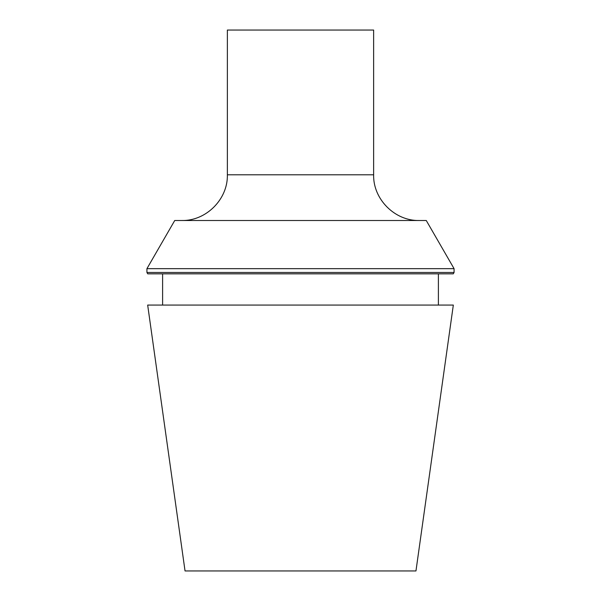 <?xml version="1.0" encoding="UTF-8"?>
<svg xmlns="http://www.w3.org/2000/svg" width="601" height="601" viewBox="0 0 601 601"><rect width="100%" height="100%" fill="white"/><g stroke="black" fill="none" stroke-linecap="round" stroke-linejoin="round"><path stroke-width="0.9" d="M300.5 570.95L415.96 570.95L453.327 305.068L147.673 305.068L185.04 570.95L300.5 570.95M300.5 273.838L453.282 273.838L454.071 272.471L146.929 272.471L147.718 273.838L300.5 273.838M454.071 268.662L146.929 268.662L174.733 220.507L426.267 220.507L454.071 268.662L454.071 272.471M373.634 174.801L227.366 174.801L227.366 30.05L373.634 30.05L373.634 174.801C373.003 199.224 394.917 221.138 419.348 220.507M438.392 305.068L438.392 273.838M162.608 305.068L162.608 273.838M146.929 268.662L146.929 272.471M227.366 174.801C227.997 199.224 206.083 221.138 181.652 220.507"/></g></svg>
